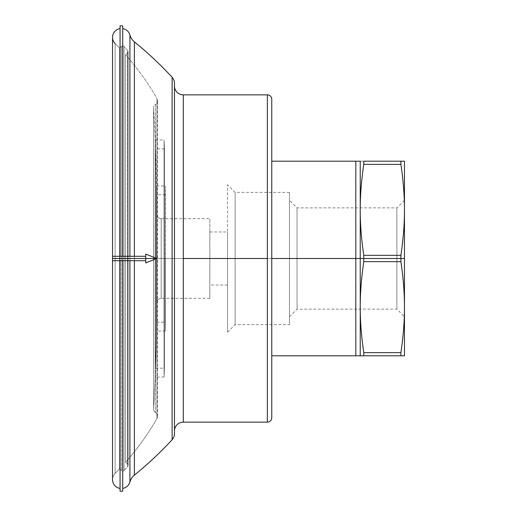 <?xml version="1.0" encoding="UTF-8"?>
<svg xmlns="http://www.w3.org/2000/svg" width="517" height="517" viewBox="0 0 517 517"><rect width="100%" height="100%" fill="white"/><g stroke="black" fill="none" stroke-linecap="round" stroke-linejoin="round"><path stroke-width="0.39" stroke-dasharray="2.58 1.94" d="M145.716 262.92L145.716 258.5L156.774 258.5L145.716 258.5L145.716 260.71L145.716 256.29L145.716 258.5L112.538 258.5L145.716 258.5L145.716 254.08M112.538 260.71L112.538 256.29L112.538 260.71M145.716 256.29L145.716 260.71M145.716 258.5C145.716 255.657 145.716 255.657 145.716 258.5C145.716 261.344 145.716 261.344 145.716 258.5M122.755 45.935L122.755 471.065A1.771 1.771 0 0 0 124.048 470.502L124.048 46.498A1.771 1.771 0 0 0 122.755 45.935A1.771 1.771 0 0 1 124.048 46.498L124.048 470.502A1.771 1.771 0 0 1 122.755 471.065L122.755 45.935L122.755 471.065A1.771 1.771 0 0 1 121.54 470.586L121.54 258.5L121.54 470.586L121.54 258.5L119.621 258.5L119.621 468.764A265.383 265.383 0 0 1 115.11 473.417A8.847 8.847 0 0 0 112.538 479.653A8.847 8.847 0 0 1 115.11 473.417L115.11 43.583L115.11 473.417A265.383 265.383 0 0 0 119.621 468.764L119.621 258.5L121.54 258.5L121.54 46.414A1.771 1.771 0 0 1 122.755 45.935A1.771 1.771 0 0 0 121.54 46.414L121.54 470.586A1.771 1.771 0 0 0 122.755 471.065L122.755 45.935M235.112 258.5L289.462 258.5L289.462 192.376L289.462 258.5L235.112 258.5L235.112 192.376L235.112 258.5L227.538 258.5L227.538 332.198L227.538 258.5L235.112 258.5L235.112 324.624L235.112 192.376L235.112 258.5L227.538 258.5L227.538 285.035L227.538 258.5L209.844 258.5L227.538 258.5L209.844 258.5L209.844 285.035L209.844 258.5L161.194 258.5L161.194 218.691L161.194 258.5L209.844 258.5L209.844 218.691L209.844 298.309L209.844 258.5L161.194 258.5L161.194 298.309A4.42 4.42 0 0 0 156.774 302.729A1769.2 1769.2 0 0 1 156.664 322.194L156.664 258.5L165.511 258.5L165.511 322.194A1778.047 1778.047 0 0 1 165.395 331.035L165.395 258.5L156.548 258.5L156.548 331.035A1769.2 1769.2 0 0 1 155.559 368.188L155.559 258.5L164.412 258.5L164.412 368.188A1778.047 1778.047 0 0 1 164.063 377.035L164.063 258.5L155.21 258.5L155.21 377.035A1769.2 1769.2 0 0 1 153.594 408.682A4.42 4.42 0 0 0 155.565 412.637A4.42 4.42 0 0 1 156.955 418.524A265.383 265.383 0 0 1 125.586 462.237L125.586 258.5L125.586 462.237L125.586 258.5L127.557 258.5L127.557 464.098A1.771 1.771 0 0 1 127.66 466.56A269.803 269.803 0 0 1 124.048 470.502L124.048 46.498A269.803 269.803 0 0 1 127.66 50.44L127.66 466.56L127.66 50.44A1.771 1.771 0 0 1 127.557 52.902L127.557 258.5L125.586 258.5L125.586 54.763A265.383 265.383 0 0 1 156.955 98.476L156.955 418.524L156.955 98.476A4.42 4.42 0 0 1 155.565 104.363L155.565 412.637L155.565 104.363A4.42 4.42 0 0 0 153.594 108.318L153.594 408.682L153.594 108.318A1769.2 1769.2 0 0 1 155.21 139.965L155.21 258.5L155.21 139.965L155.21 258.5L164.063 258.5L164.063 139.965A1778.047 1778.047 0 0 1 164.412 148.812L164.412 258.5L164.412 148.812L164.412 258.5L155.559 258.5L155.559 148.812A1769.2 1769.2 0 0 1 156.548 185.965L156.548 258.5L156.548 185.965L156.548 258.5L165.395 258.5L165.395 185.965A1778.047 1778.047 0 0 1 165.511 194.806L165.511 258.5L165.511 194.806L165.511 258.5L156.664 258.5L156.664 194.806A1769.2 1769.2 0 0 1 156.774 214.271L156.774 302.729L156.774 214.271A4.42 4.42 0 0 0 161.194 218.691L161.194 258.5L161.194 218.691A4.42 4.42 0 0 1 156.774 214.271L156.774 302.729A4.42 4.42 0 0 1 161.194 298.309L161.194 258.5L209.844 258.5L209.844 231.965L209.844 258.5L227.538 258.5L227.538 231.965L227.538 258.5L235.112 258.5L235.112 324.624L235.112 258.5L289.462 258.5L289.462 316.695L289.462 258.5L404.462 258.5L404.462 200.305L404.462 258.5L396.888 258.5L396.888 207.879L396.888 258.5L396.888 207.879L396.888 258.5L297.036 258.5L297.036 207.879L297.036 258.5L289.462 258.5L297.036 258.5L297.036 309.121L297.036 207.879L297.036 258.5L289.462 258.5L289.462 200.305L289.462 258.5L235.112 258.5M360.226 258.5L355.806 258.5L355.806 161.194L360.226 161.194L360.226 258.5L363.787 258.5L363.787 261.667C361.389 277.816 360.207 292.977 360.226 307.156L360.226 258.5L360.226 355.806L271.768 355.806L271.768 161.194L355.806 161.194L355.806 258.5L271.768 258.5L271.768 355.806L355.806 355.806L355.806 258.5L355.806 355.806L360.226 355.806L360.226 209.844C360.207 224.023 361.389 239.184 363.787 255.333L400.901 255.333C403.299 239.184 404.481 224.023 404.462 209.844L404.462 258.5L400.901 258.5L400.901 261.667L363.787 261.667L363.787 258.5L400.901 258.5L400.901 255.333L400.901 258.5L404.462 258.5L404.462 307.156C404.481 292.977 403.299 277.816 400.901 261.667L400.901 258.5L363.787 258.5L363.787 255.333L363.787 258.5L360.226 258.5L360.226 307.156C360.207 321.328 361.389 336.489 363.787 352.639L363.787 355.806L360.226 355.806L360.226 307.156L360.226 355.806L404.462 355.806L400.901 355.806L400.901 352.639L363.787 352.639C361.389 336.489 360.207 321.328 360.226 307.156C360.207 292.977 361.389 277.816 363.787 261.667L400.901 261.667C403.299 277.816 404.481 292.977 404.462 307.156C404.481 321.328 403.299 336.489 400.901 352.639C403.299 336.489 404.481 321.328 404.462 307.156L404.462 258.5L297.036 258.5L297.036 309.121L297.036 258.5L396.888 258.5L396.888 309.121L396.888 258.5L396.888 309.121L396.888 258.5L404.462 258.5L404.462 316.695L404.462 209.844C404.481 224.023 403.299 239.184 400.901 255.333L363.787 255.333C361.389 239.184 360.207 224.023 360.226 209.844L360.226 258.5L360.226 161.194L271.768 161.194L271.768 258.5L360.226 258.5M267.347 94.85L267.347 258.5L183.309 258.5L183.309 94.85L183.309 422.15L183.309 258.5L267.347 258.5L267.347 422.15L267.347 94.85M174.462 86.003L174.462 430.997L174.462 86.003M134.381 256.29L134.381 260.71L134.381 256.29M129.922 256.29L129.922 260.71L129.922 256.29M122.716 25.85L122.716 488.397L122.716 28.603L122.716 488.397L122.716 256.29L122.716 258.5L120.06 258.5L122.716 258.5L120.06 258.5L120.06 25.85M120.06 491.15L120.06 256.29L120.06 260.71L120.06 258.5L122.716 258.5L122.716 491.15M120.06 488.397L120.06 28.603M112.538 479.653L112.538 37.347A8.847 8.847 0 0 0 115.11 43.583A265.383 265.383 0 0 1 119.621 48.236L119.621 468.764L119.621 48.236L119.621 258.5L121.54 258.5L119.621 258.5L119.621 48.236A265.383 265.383 0 0 0 115.11 43.583L115.11 473.417L115.11 43.583M127.557 258.5L127.557 464.098L127.557 52.902L127.557 258.5L125.586 258.5L125.586 462.237A265.383 265.383 0 0 0 156.955 418.524A4.42 4.42 0 0 0 155.565 412.637A4.42 4.42 0 0 1 153.594 408.682A1769.2 1769.2 0 0 0 155.21 377.035L155.21 258.5L164.063 258.5L164.063 377.035A1778.047 1778.047 0 0 0 164.412 368.188L164.412 258.5L155.559 258.5L155.559 368.188A1769.2 1769.2 0 0 0 156.548 331.035L156.548 258.5L165.395 258.5L165.395 331.035A1778.047 1778.047 0 0 0 165.511 322.194L165.511 258.5L156.664 258.5L156.664 322.194A1769.2 1769.2 0 0 0 156.774 302.729L156.774 214.271A1769.2 1769.2 0 0 0 156.664 194.806L156.664 322.194L156.664 258.5L165.511 258.5L165.511 322.194L165.511 194.806A1778.047 1778.047 0 0 0 165.395 185.965L165.395 331.035L165.395 258.5L156.548 258.5L156.548 331.035L156.548 185.965A1769.2 1769.2 0 0 0 155.559 148.812L155.559 368.188L155.559 258.5L164.412 258.5L164.412 368.188L164.412 148.812A1778.047 1778.047 0 0 0 164.063 139.965L164.063 377.035L164.063 258.5L155.21 258.5L155.21 377.035L155.21 139.965A1769.2 1769.2 0 0 0 153.594 108.318L153.594 408.682L153.594 108.318A4.42 4.42 0 0 1 155.565 104.363L155.565 412.637L155.565 104.363A4.42 4.42 0 0 0 156.955 98.476L156.955 418.524L156.955 98.476A265.383 265.383 0 0 0 125.586 54.763L125.586 258.5L127.557 258.5L127.557 52.902A1.771 1.771 0 0 0 127.66 50.44L127.66 466.56A1.771 1.771 0 0 0 127.557 464.098L127.557 258.5M125.586 258.5L125.586 54.763L125.586 258.5M124.048 470.502A269.803 269.803 0 0 0 127.66 466.56L127.66 50.44A269.803 269.803 0 0 0 124.048 46.498L124.048 470.502M121.54 258.5L121.54 46.414L121.54 258.5M122.716 260.71L122.716 258.5L122.716 260.71M129.922 35.033L129.922 481.967L129.922 35.033M134.381 41.871L134.381 475.129L134.381 41.871M172.129 77.298L172.129 439.702L172.129 77.298M174.462 83.289L174.462 433.711L174.462 83.289M271.768 99.27L271.768 417.73L271.768 99.27M161.194 258.5L161.194 298.309L161.194 258.5M227.538 258.5L227.538 184.802L227.538 258.5M289.462 258.5L289.462 324.624L289.462 258.5M209.844 258.5L209.844 298.309L209.844 258.5M363.787 164.361C361.389 180.511 360.207 195.672 360.226 209.844L360.226 161.194L363.787 161.194L363.787 164.361L400.901 164.361C403.299 180.511 404.481 195.672 404.462 209.844C404.481 195.672 403.299 180.511 400.901 164.361L363.787 164.361L363.787 161.194L400.901 161.194L400.901 164.361L400.901 161.194L360.226 161.194L360.226 209.844C360.207 195.672 361.389 180.511 363.787 164.361M404.462 161.194L400.901 161.194L404.462 161.194L404.462 209.844L404.462 161.194M363.787 355.806L363.787 352.639L400.901 352.639L400.901 355.806L363.787 355.806M404.462 258.5L404.462 200.305L404.462 258.5M271.768 355.806L271.768 161.194L271.768 355.806M122.716 488.397L122.716 28.603M289.462 192.376L235.112 192.376L227.538 184.802M227.538 332.198L235.112 324.624L289.462 324.624M227.538 285.035L209.844 285.035M404.462 200.305L396.888 207.879L297.036 207.879L289.462 200.305M289.462 316.695L297.036 309.121L396.888 309.121L404.462 316.695M161.194 218.691L209.844 218.691M121.54 470.586L119.621 468.764M128.106 465.378L128.106 51.622L128.106 465.378M125.586 462.237L127.557 464.098M157.543 416.321L157.543 100.679L157.543 416.321M153.588 108.053L153.588 408.947L153.588 108.053M155.21 139.965L164.063 139.965M164.412 148.812L155.559 148.812M156.548 185.965L165.395 185.965M165.511 194.806L156.664 194.806M156.664 322.194L165.511 322.194M165.395 331.035L156.548 331.035M155.559 368.188L164.412 368.188M164.063 377.035L155.21 377.035M127.557 52.902L125.586 54.763M119.621 48.236L121.54 46.414M209.844 298.309L161.194 298.309M209.844 231.965L227.538 231.965"/><path stroke-width="0.78" d="M156.774 258.5L145.716 258.5L145.716 262.92L156.774 258.5L112.538 258.5L112.538 260.71L145.716 260.71L145.716 256.29L112.538 256.29L112.538 258.5L145.716 258.5L145.716 254.08L156.774 258.5M112.538 258.5C112.538 261.344 112.538 261.344 112.538 258.5C112.538 255.657 112.538 255.657 112.538 258.5M355.806 258.5L360.226 258.5L360.226 161.194L355.806 161.194L355.806 258.5L355.806 161.194L271.768 161.194L360.226 161.194L360.226 258.5L363.787 258.5L271.768 258.5L355.806 258.5L355.806 355.806L355.806 258.5M360.226 307.156C360.207 292.977 361.389 277.816 363.787 261.667L363.787 258.5L363.787 261.667L400.901 261.667L400.901 258.5L404.462 258.5L404.462 209.844C404.481 224.023 403.299 239.184 400.901 255.333L400.901 258.5L363.787 258.5L400.901 258.5L400.901 255.333L363.787 255.333L363.787 258.5L363.787 255.333C361.389 239.184 360.207 224.023 360.226 209.844C360.207 195.672 361.389 180.511 363.787 164.361L363.787 161.194L404.462 161.194L400.901 161.194L400.901 164.361C403.299 180.511 404.481 195.672 404.462 209.844L404.462 161.194L404.462 209.844C404.481 195.672 403.299 180.511 400.901 164.361L363.787 164.361C361.389 180.511 360.207 195.672 360.226 209.844C360.207 224.023 361.389 239.184 363.787 255.333L400.901 255.333C403.299 239.184 404.481 224.023 404.462 209.844L404.462 258.5L400.901 258.5L400.901 261.667C403.299 277.816 404.481 292.977 404.462 307.156L404.462 258.5L404.462 307.156C404.481 321.328 403.299 336.489 400.901 352.639L400.901 355.806L363.787 355.806L363.787 352.639C361.389 336.489 360.207 321.328 360.226 307.156C360.207 321.328 361.389 336.489 363.787 352.639L363.787 355.806L360.226 355.806L360.226 258.5L360.226 355.806L355.806 355.806L404.462 355.806L400.901 355.806L400.901 352.639L363.787 352.639L400.901 352.639C403.299 336.489 404.481 321.328 404.462 307.156C404.481 292.977 403.299 277.816 400.901 261.667L363.787 261.667C361.389 277.816 360.207 292.977 360.226 307.156M267.347 422.15A4.42 4.42 0 0 0 271.768 417.73L271.768 99.27A4.42 4.42 0 0 0 267.347 94.85L267.347 422.15L267.347 94.85A4.42 4.42 0 0 1 271.768 99.27L271.768 417.73A4.42 4.42 0 0 1 267.347 422.15L183.309 422.15L183.309 258.5L267.347 258.5L183.309 258.5L183.309 94.85L183.309 422.15A8.847 8.847 0 0 0 174.462 430.997A8.847 8.847 0 0 1 183.309 422.15M183.309 94.85A8.847 8.847 0 0 1 174.462 86.003A8.847 8.847 0 0 0 183.309 94.85L267.347 94.85M172.129 439.702A8.847 8.847 0 0 0 174.462 433.711L174.462 83.289A8.847 8.847 0 0 0 172.129 77.298L172.129 439.702L172.129 77.298A353.841 353.841 0 0 0 134.381 41.871L134.381 256.29L134.381 41.871A13.268 13.268 0 0 1 129.922 35.033L129.922 256.29L129.922 35.033A8.847 8.847 0 0 0 122.716 28.603A8.847 8.847 0 0 1 129.922 35.033A13.268 13.268 0 0 0 134.381 41.871A353.841 353.841 0 0 1 172.129 77.298A8.847 8.847 0 0 1 174.462 83.289L174.462 433.711A8.847 8.847 0 0 1 172.129 439.702A353.841 353.841 0 0 1 134.381 475.129A353.841 353.841 0 0 0 172.129 439.702M134.381 260.71L134.381 475.129L134.381 260.71M129.922 481.967A13.268 13.268 0 0 1 134.381 475.129A13.268 13.268 0 0 0 129.922 481.967L129.922 260.71L129.922 481.967A8.847 8.847 0 0 1 122.716 488.397A8.847 8.847 0 0 0 129.922 481.967M122.716 28.603L122.716 256.29L122.716 25.85L120.06 25.85L120.06 256.29L120.06 28.603A8.847 8.847 0 0 0 112.538 37.347A8.847 8.847 0 0 1 120.06 28.603M112.538 479.653A8.847 8.847 0 0 0 120.06 488.397A8.847 8.847 0 0 1 112.538 479.653L112.538 260.71M115.11 43.583A8.847 8.847 0 0 1 112.538 37.347L112.538 256.29M120.06 488.397L120.06 260.71L120.06 491.15L122.716 491.15L122.716 260.71L122.716 488.397M271.768 355.806L355.806 355.806L271.768 355.806M404.462 355.806L404.462 307.156L404.462 355.806M363.787 161.194L363.787 164.361L400.901 164.361L400.901 161.194L363.787 161.194"/></g></svg>
